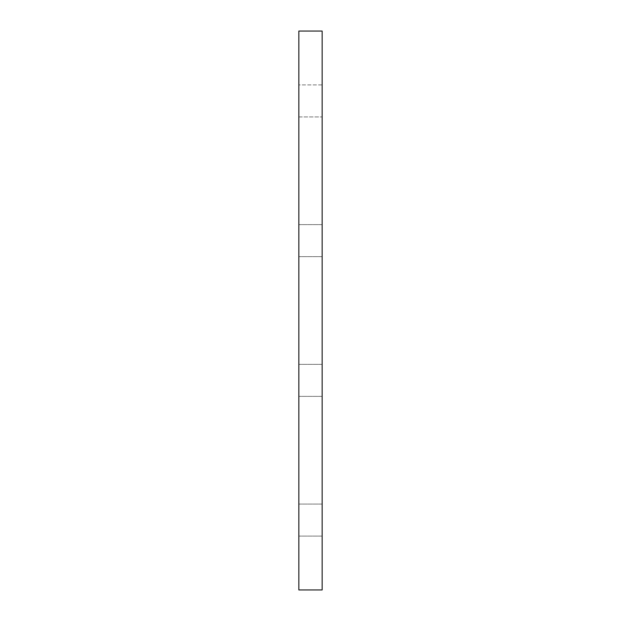 <?xml version="1.0" encoding="UTF-8"?>
<svg xmlns="http://www.w3.org/2000/svg" width="621" height="621" viewBox="0 0 621 621"><rect width="100%" height="100%" fill="white"/><g stroke="black" fill="none" stroke-linecap="round" stroke-linejoin="round"><path stroke-width="0.47" stroke-dasharray="3.1 2.33" d="M322.144 536.094L322.144 504.073L298.856 504.073L298.856 536.094L322.144 536.094L322.144 504.073L298.856 504.073L298.856 536.094L322.144 536.094L322.144 504.073L322.144 536.094M322.144 396.369L322.144 364.348L298.856 364.348L298.856 396.369L322.144 396.369L322.144 364.348L298.856 364.348L298.856 396.369L322.144 396.369L322.144 364.348L322.144 396.369M322.144 256.644L322.144 224.623L298.856 224.623L298.856 256.644L322.144 256.644L322.144 224.623L298.856 224.623L298.856 256.644L322.144 256.644L322.144 224.623L322.144 256.644M322.144 116.927L322.144 84.906L298.856 84.906L298.856 116.927L322.144 116.927L298.856 116.927L298.856 84.906L298.856 116.919L298.856 84.906L322.144 84.906L322.144 116.927M298.856 256.644L298.856 224.623L298.856 256.644M298.856 396.369L298.856 364.348L298.856 396.369M298.856 536.094L298.856 504.073L298.856 536.094M298.856 31.05L322.144 31.05L322.144 589.95L298.856 589.95L298.856 31.05"/><path stroke-width="0.93" d="M298.856 31.05L322.144 31.05L322.144 589.95L298.856 589.95L298.856 31.05"/></g></svg>
